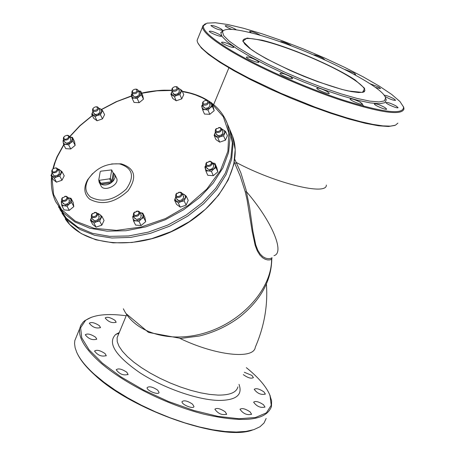 <?xml version="1.0" encoding="UTF-8"?>
<svg xmlns="http://www.w3.org/2000/svg" width="455" height="455" viewBox="0 0 455 455"><rect width="100%" height="100%" fill="white"/><g stroke="black" fill="none" stroke-linecap="round" stroke-linejoin="round"><path stroke-width="0.68" d="M240.109 175.886L237.658 170.13L240.155 176L245.262 191.868L247.082 199.808L252.206 231.555L255.187 245.438L257.302 250.904L259.822 254.993L262.541 257.712L265.231 259.276L267.711 259.942L269.861 259.896L271.584 259.259L272.073 257.769L270.321 258.52L268.149 258.69L265.652 258.161L262.967 256.728L260.266 254.146L257.78 250.187L255.727 244.83L252.917 231.134L249.624 207.605L245.996 189.604L240.871 172.849L234.791 159.324M98.798 180.078L99.144 182.21L101.095 184.247C104.138 185.594 107.494 185.117 111.162 182.808L113.579 180.567L115.087 177.541L114.865 174.714L113.096 172.746M111.253 182.739L111.105 181.818L100.868 183.28L98.781 179.879L100.185 171.78L100.925 171.165L111.674 169.903L113.193 173.093L111.845 181.204L112.664 181.579M99.344 180.305L109.592 178.838L111.105 181.818L111.845 181.204L110.337 178.224L109.592 178.838M110.337 178.224L111.697 170.107M234.831 163.476L236.572 162.64C275.793 183.519 327.185 195.946 326.332 185.054M245.262 191.868L246.496 191.737C272.084 221.454 285.046 252.815 273.984 255.659M123.373 308.78C134.708 333.214 171.461 344.111 207.605 332.099C243.783 320.303 271.783 287.81 271.584 259.259L271.897 257.957M59.98 209.658L68.136 220.715L79.847 229.417L94.651 235.298L111.896 238.016L130.773 237.379L150.366 233.369L169.687 226.158L187.773 216.097L203.698 203.704L216.688 189.61L226.141 174.538L231.646 159.239L233.028 144.445L230.321 130.841L228.774 127.167M58.473 206.786L66.293 218.138L77.771 227.153L92.445 233.347L109.661 236.355L128.606 235.952L148.353 232.124L167.889 225.026L186.214 215.016L202.39 202.6L215.619 188.438L225.259 173.264L230.895 157.839L232.346 142.921L229.633 129.203L228.091 125.534M111.589 163.948L121.121 163.817C135.038 168.231 137.359 177.211 128.088 190.764C114.87 202.828 102.079 205.643 89.709 199.21C84.021 194.234 83.316 187.767 87.593 179.816L92.587 173.577M116.395 177.774L116.582 178.144C120.006 184.878 103.592 192.71 100.896 185.629L99.338 182.586M90.426 196.992C85.113 192.351 84.454 186.323 88.441 178.895C96.244 167.958 106.686 162.97 119.773 163.948C132.763 168.071 134.925 176.455 126.257 189.098C113.921 200.348 101.977 202.981 90.426 196.992M359.911 101.801L362.368 104.309M362.425 104.377L363.727 106.243M197.806 42.855L201.343 47.997L208.674 54.509L219.623 62.17L233.842 70.696L250.785 79.744L269.775 88.913L289.994 97.814L310.537 106.032L330.489 113.21L348.979 119.034L365.217 123.277L378.549 125.785L388.502 126.496L394.769 125.444M119.261 332.537L115.661 334.476C107.238 342.894 115.291 355.639 139.821 372.702C163.476 388.087 197.652 400.03 218.855 400.44C235.991 400.32 242.748 395.071 239.131 384.685L239.011 384.39M237.925 386.858C236.469 392.494 229.803 395.241 217.922 395.094L209.721 394.422L200.564 392.819L190.713 390.322L180.459 387L170.113 382.951L159.989 378.298L150.389 373.18L141.596 367.759L133.867 362.191L127.423 356.646L122.429 351.283L119.005 346.255L117.225 341.699L117.111 337.729L118.26 334.954M246.337 367.657C258.594 377.57 266.471 386.813 269.974 395.372L271.231 405.286L266.38 412.867L255.488 417.497L239.057 418.742L218.081 416.393L193.978 410.518L168.498 401.503L143.541 390.009L120.979 376.899L102.421 363.175L89.089 349.827L81.741 337.775L80.626 327.771L85.551 320.371C93.497 314.758 107.05 313.216 126.211 315.759M243.294 374.613C247.844 377.895 251.211 378.896 253.401 377.622L251.945 375.438L244.318 372.275M263.872 391.829C259.231 388.826 256.011 387.99 254.22 389.326C257.337 393.49 261.056 395.088 265.379 394.115L263.872 391.829M263.473 404.711C258.741 401.623 255.454 400.781 253.623 402.18C256.791 406.486 260.584 408.118 265.003 407.077L263.473 404.711M250.074 411.86C245.251 408.687 241.889 407.839 240.001 409.312C243.226 413.749 247.093 415.404 251.609 414.277L250.074 411.86M225.168 411.775C220.26 408.527 216.83 407.68 214.874 409.227C218.155 413.76 222.085 415.415 226.664 414.192L225.168 411.775M192.533 404.154C187.568 400.866 184.076 400.019 182.057 401.617C181.124 404.432 193.62 409.58 193.966 406.525L192.533 404.154M157.709 390.162C152.721 386.858 149.194 386.016 147.13 387.643C146.22 390.475 158.744 395.503 159.062 392.438L157.709 390.162M126.803 372.241C121.832 368.959 118.3 368.129 116.213 369.75C119.585 374.209 123.544 375.762 128.077 374.408L126.803 372.241M105.031 353.558C100.111 350.339 96.614 349.514 94.532 351.089C97.888 355.423 101.789 356.93 106.243 355.611L105.031 353.558M95.613 337.229C90.778 334.084 87.337 333.27 85.284 334.778C88.6 338.975 92.433 340.442 96.784 339.185L95.613 337.229M99.383 325.689C94.646 322.629 91.273 321.822 89.271 323.255C92.53 327.316 96.284 328.755 100.538 327.583L99.383 325.689M115.035 320.383C110.389 317.397 107.096 316.595 105.156 317.96C108.347 321.907 112.032 323.334 116.201 322.248L115.035 320.383M248.618 32.277C294.959 42.724 383.935 84.994 385.561 98.075L384.378 100.902L379.066 101.954L369.773 101.118L356.896 98.382L341.062 93.849L323.124 87.758L304.094 80.427L285.052 72.288L267.108 63.797L251.257 55.453L238.357 47.718L229.036 40.99L223.695 35.609L222.478 31.81C224.008 28.369 232.721 28.523 248.618 32.277M223.593 30.422L220.766 32.527L221.977 36.389L227.381 41.86L236.827 48.696L249.914 56.562L265.999 65.042L284.221 73.665L303.553 81.94L322.885 89.379L341.102 95.561L357.175 100.145L370.245 102.91L379.675 103.746L385.061 102.659L386.25 99.77L385.658 98.314M229.269 49.259C211.063 38.027 202.469 30.178 203.487 25.719L207.036 23.131L215.289 22.75L227.688 24.507L243.522 28.261L262 33.778L282.271 40.796L303.445 48.986L324.62 58.001L344.901 67.465L363.397 76.969L379.254 86.097L391.681 94.424L399.962 101.528L403.539 107.01C403.727 115.013 383.588 112.686 343.127 100.043C304.623 87.44 256.83 66.055 229.269 49.259M313.512 54.833C315.656 54.941 318.796 56.073 322.942 58.229L324.62 59.605M280.456 41.928L280.337 41.678C281.838 41.325 285.063 42.406 290.017 44.914L291.456 45.944M251.575 33.01L249.567 31.452C251.114 31.088 254.396 32.18 259.401 34.722L260.505 35.462M231.822 29.404C227.892 27.857 225.68 26.64 225.185 25.759C226.783 25.372 230.133 26.481 235.229 29.074L236.401 29.882M221.141 28.955L222.643 30.246C218.758 30.064 214.828 28.506 210.864 25.582C212.513 25.173 215.943 26.293 221.141 28.955M219.805 34.694L221.329 36.03C221.67 37.577 209.038 32.584 209.294 31.27C210.983 30.826 214.487 31.969 219.805 34.694M232.215 45.762L233.802 47.161C234.149 48.77 221.267 43.657 221.528 42.287C223.234 41.814 226.8 42.969 232.215 45.762M257.115 60.623L258.798 62.102C259.134 63.757 246.058 58.53 246.337 57.12C248.038 56.619 251.632 57.785 257.115 60.623M290.762 76.884L292.542 78.442C292.866 80.12 279.683 74.791 279.984 73.363C281.651 72.851 285.245 74.023 290.762 76.884M327.407 91.688L329.289 93.321C329.596 94.987 316.413 89.601 316.731 88.185C318.352 87.673 321.907 88.839 327.407 91.688M360.582 102.438L362.538 104.11C362.828 105.748 349.759 100.345 350.088 98.968C351.652 98.473 355.15 99.628 360.582 102.438M384.657 107.374L386.653 109.052C386.926 110.633 374.055 105.281 374.385 103.95C375.898 103.484 379.322 104.622 384.657 107.374M396.049 105.935L398.034 107.579C398.301 109.103 385.681 103.837 386.011 102.568C387.484 102.13 390.828 103.251 396.049 105.935M384.014 95.214C386.13 95.271 389.349 96.432 393.677 98.701L395.617 100.288C393.569 100.561 389.969 99.258 384.816 96.369M369.784 83.623L378.708 87.076L380.568 88.594L375.307 87.423M344.941 69.501L353.893 72.925L355.662 74.37L354.291 74.444M77.595 354.126C80.757 360.559 86.478 367.515 94.754 374.994C132.149 410.393 222.461 441.634 252.4 430.083M62.352 200.172L62.13 198.118L65.662 196.327L66.953 197.14L66.834 198.693L65.366 200.098L63.387 200.553L62.352 200.172M62.557 197.544L61.795 198.494L61.596 200.473L62.068 201.059C65.611 201.832 67.533 200.581 67.835 197.305L66.208 196.253L64.775 196.344M52.501 171.694L52.262 169.772L53.263 168.68L55.288 167.94L56.773 168.401L57.091 169.749L56.011 171.239L54.128 172.036L52.501 171.694M52.581 169.305L51.927 170.17L51.762 172.001L52.223 172.57C55.681 173.292 57.569 172.07 57.887 168.907L56.397 167.912L55.112 167.952M64.087 138.991L63.831 137.154L64.837 136.056L66.902 135.334L68.335 135.817L68.591 137.126L67.505 138.547L65.674 139.31L64.087 138.991M64.092 136.756L63.495 137.564L63.336 139.275L63.814 139.861C67.192 140.532 69.052 139.349 69.399 136.307L68.022 135.345L66.828 135.34M93.315 110.372L93.042 108.552L93.582 107.863L95.249 106.914L96.71 106.834C98.325 109.177 97.194 110.355 93.315 110.372M93.286 108.182L92.701 108.961L92.524 110.616L93.036 111.236C96.369 111.879 98.223 110.73 98.587 107.784L97.285 106.823L96.136 106.783M172.707 90.209L172.422 88.247L172.769 87.798L174.379 86.797L176.153 86.683C177.791 89.043 176.642 90.221 172.707 90.209M172.724 87.849L172.058 88.64L171.797 90.352L172.417 91.091C175.767 91.745 177.643 90.625 178.047 87.73L177.422 86.979L175.522 86.609M203.357 104.041L203.084 101.948L203.442 101.505L205.046 100.544L206.815 100.436C208.561 102.864 207.412 104.064 203.357 104.041M203.47 101.476L202.708 102.318L202.395 104.138L203.055 104.934C206.468 105.634 208.379 104.502 208.788 101.55L208.117 100.743L206.069 100.362M216.176 131.313L215.926 129.072L219.611 127.588L220.817 128.469L220.874 129.436L219.799 130.881L217.899 131.637L216.176 131.313M216.438 128.498L215.551 129.413L215.181 131.381L215.863 132.217C219.356 132.962 221.301 131.813 221.704 128.759L220.157 127.565L218.696 127.537M132.701 92.666L132.416 90.801L132.752 90.346L134.35 89.311L136.125 89.163C137.717 91.5 136.574 92.666 132.701 92.666M132.672 90.437L132.064 91.21L131.853 92.86L132.416 93.537C135.738 94.174 137.592 93.047 137.984 90.153L137.416 89.464L135.544 89.1M92.092 216.398L91.893 214.186L95.385 212.457L96.75 213.287L96.676 214.879L95.806 215.92L93.838 216.779L92.092 216.398M92.473 213.486L91.546 214.532L91.284 216.66L91.796 217.302C95.408 218.121 97.364 216.853 97.666 213.509L95.908 212.377L94.293 212.525M134.157 215.13L133.969 212.781L137.456 211.148L138.855 211.996L138.803 213.605L137.939 214.652L135.943 215.511L134.157 215.13M134.708 211.984L133.616 213.105L133.281 215.323L133.855 216.04C137.495 216.887 139.48 215.63 139.793 212.275L139.213 211.547L137.967 211.069L136.187 211.245M176.512 196.219L176.318 193.819L179.844 192.272L181.221 193.142L181.158 194.729L179.685 196.15L177.632 196.606L176.512 196.219M177.097 193.022L175.954 194.131L175.567 196.344L176.199 197.134C179.827 197.97 181.818 196.742 182.165 193.455L181.522 192.653L180.362 192.203L178.559 192.34M206.65 165.199L206.428 162.839L210.039 161.349L211.342 162.23L211.234 163.772L210.375 164.75L208.424 165.552L206.65 165.199M207.093 162.151L206.058 163.163L205.66 165.279L206.337 166.115C209.903 166.911 211.882 165.728 212.257 162.549L210.568 161.303L208.913 161.349M397.897 123.112L395.458 125.193L390.424 126.137L382.854 125.876L372.895 124.391L360.781 121.695L346.824 117.845L331.399 112.931L314.962 107.096L281.025 93.349L249.073 78.249L235.036 70.758L222.831 63.603C207.389 53.929 198.875 46.598 197.299 41.598L197.095 40.324L198.027 38.038M205.376 23.717L202.629 26.077L202.52 26.999C202.828 31.691 211.501 39.284 228.535 49.783C255.63 66.305 302.194 87.269 340.522 100.037C380.863 112.925 402.027 115.866 403.995 108.87L403.409 106.561M91.546 317.203L84.784 320.65L83.157 322.072L80.785 325.365L79.722 328.538C78.232 337.411 84.875 348.541 99.651 361.941C123.214 382.917 166.536 404.74 204.062 414.221C243.806 423.15 266.277 420.585 271.47 406.52L271.618 400.832L269.491 394.201M266.164 418.435L264.025 423.013L259.987 426.75L253.907 429.617L245.956 431.403L236.276 432.04L225.054 431.499L212.536 429.765L199.006 426.858L184.77 422.849L170.181 417.815L155.587 411.889L141.357 405.2L127.827 397.926L115.32 390.242L104.132 382.342L94.503 374.414C85.631 366.389 79.688 358.984 76.673 352.198L75.126 347.739L74.557 343.627L74.808 340.613L76.685 336.006M134.595 217.939L136.585 219.498L140.134 218.349L140.936 217.462L141.016 214.732M133.537 215.835L132.951 218.44L133.235 219.23L134.498 220.413L136.096 220.846L141.152 219.128L141.971 218.315L142.967 216.5L142.984 214.732L142.034 213.378L139.964 212.621L142.779 213.145L143.626 217.484L141.152 219.128L138.985 221.386L136.096 220.846L133.514 220.92L132.695 216.574L133.463 215.681M138.985 221.386L141.073 225.549L135.613 225.083L133.514 220.92M141.073 225.549L145.702 221.659L144.849 217.319L142.779 213.145M145.702 221.659L143.626 217.484M176.813 198.989L178.769 200.598L181.215 200.223L183.501 198.107L183.319 195.946M175.806 196.85L175.118 199.011L176.034 201.03L181.067 201.588L185.06 198.226L185.344 197.305L185.327 196.133L184.673 194.894L182.324 193.807M182.188 193.506L184.23 194.507L186.254 196.179L184.15 200.905L181.067 201.588L178.28 202.902L174.544 200.166L175.789 196.816M174.544 200.166L176.534 204.38L180.265 207.116L178.28 202.902M180.265 207.116L186.123 205.125L184.15 200.905M186.123 205.125L188.216 200.405L186.254 196.179M206.849 167.952L208.686 169.561L211.177 169.243L213.196 167.696L213.691 165.739L213.367 165.08M205.91 165.836L205.427 169.146L206.604 170.369L208.515 170.904L214.117 168.663L215.209 166.922L215.323 165.182L212.439 162.958L214.948 163.413L215.971 167.588L213.566 169.18L211.433 171.41L208.515 170.904L205.882 171.035L204.881 166.854L205.859 165.728M205.882 171.035L207.776 175.294L213.315 175.67L211.433 171.41M213.315 175.67L217.843 171.853L215.971 167.588M217.843 171.853L216.813 167.679L214.948 163.413M216.335 134.071L218.019 135.624L220.567 135.34L222.637 133.77L222.785 131.319M215.454 132.013L214.686 134.242L215.636 136.125L220.607 136.563L224.469 133.332L224.73 132.468L224.201 130.414L221.909 129.254M221.778 128.936L225.589 131.415L223.615 135.891L220.607 136.563L217.877 137.871L214.134 135.362L215.425 131.95M214.134 135.362L215.971 139.634L219.708 142.148L225.435 140.174L223.615 135.891M225.435 140.174L227.398 135.704L225.589 131.415M219.708 142.148L217.877 137.871M203.55 106.828L205.091 108.29L207.685 108.017L209.772 106.402L209.874 104.115M202.702 104.849L202.009 107.522L203.59 109.251L205.165 109.598L210.034 107.903L211.507 106.055L211.785 104.405L209.033 102.13M209.027 102.119L211.376 102.529L212.36 106.402L210.034 107.903L207.975 110.042L205.165 109.598L202.623 109.78L201.667 105.901L202.663 104.764M202.623 109.78L204.46 114.04L209.8 114.307L214.174 110.679L212.36 106.402M214.174 110.679L213.185 106.8L211.376 102.529M209.8 114.307L207.975 110.042M172.985 93.025L174.436 94.401L177.046 94.105L179.122 92.439L179.168 90.283M172.138 91.119L171.404 93.161L172.263 94.93L176.995 95.283L180.749 92.2L181.016 91.375L180.561 89.447L178.332 88.372M178.212 88.111L181.881 90.397L179.89 94.634L176.995 95.283L174.373 96.562L170.87 94.242L172.121 91.074M170.87 94.242L172.746 98.462L176.25 100.788L181.755 98.871L183.735 94.629L181.881 90.397M181.755 98.871L179.89 94.634M176.25 100.788L174.373 96.562M133.093 95.51L134.509 96.824L137.12 96.483L139.162 94.765L139.156 92.683M134.504 98.081L139.219 96.432L140.987 92.792L138.297 90.824L140.743 91.228L141.528 94.976L139.219 96.432L137.2 98.502L134.504 98.081L132.104 98.269L131.58 96.085L132.541 97.489L134.504 98.081M132.229 93.656L131.58 96.085L131.347 94.521L132.178 93.559M132.104 98.269L134.066 102.449L139.15 102.688L143.462 99.162L142.677 95.413L140.743 91.228M143.462 99.162L141.528 94.976M139.15 102.688L137.2 98.502M93.827 113.238L95.266 114.512L97.865 114.125L99.872 112.362L99.821 110.286M92.917 111.407L92.274 113.488L93.019 115.001L97.575 115.382L101.346 112.317L101.641 111.498L101.135 109.376L98.917 108.449M98.815 108.244L100.748 109.041L102.551 110.508L100.436 114.74L97.575 115.382L95.015 116.639L91.734 114.296L92.911 111.39M91.734 114.296L93.781 118.425L97.063 120.768L102.472 118.88L104.576 114.649L102.551 110.508M102.472 118.88L100.436 114.74M97.063 120.768L95.015 116.639M64.69 141.88L66.208 143.154L68.79 142.711L70.758 140.925L70.679 138.781M70.679 142.768L72.572 139.025L71.674 137.564L69.723 136.932L72.419 137.387L73.039 141.272L70.679 142.768L68.625 144.866L65.958 144.411L70.679 142.768M63.728 140.038L63.148 142.307L63.381 143.018L64.496 144.053L65.958 144.411L63.603 144.559L63.006 140.669L63.66 139.901M63.603 144.559L65.742 148.654L70.758 148.967L75.16 145.378L74.535 141.494L72.419 137.387M75.16 145.378L73.039 141.272M70.758 148.967L68.625 144.866M53.155 174.589L53.73 175.471L54.793 175.897L57.347 175.414L59.286 173.634L59.195 171.353M58.086 169.277L58.769 169.18L62.051 171.706L59.804 176.165L56.875 176.819L54.27 178.076L51.006 175.528L52.137 172.695L51.58 174.97L52.473 176.5L56.875 176.819L60.765 173.634L61.175 171.927L60.782 170.705L58.189 169.465M62.051 171.706L64.229 175.801L61.988 180.248L56.465 182.159L53.207 179.606L51.006 175.528M61.988 180.248L59.804 176.165M56.465 182.159L54.27 178.076M62.995 203.055L64.781 204.431L67.363 203.891L69.206 202.191L69.143 199.739M71.145 200.081L70.212 198.499L68.085 197.777L70.986 198.295L71.628 202.475L69.177 204.062L71.145 200.081M61.931 201.099L61.436 203.698L62.096 204.841L63.052 205.455L64.286 205.74L69.177 204.062L67.05 206.251L64.286 205.74L61.857 205.831L61.243 201.645L61.846 200.934M70.986 198.295L73.181 202.39L73.824 206.576L69.262 210.346L64.075 209.914L61.857 205.831M73.824 206.576L71.628 202.475M69.262 210.346L67.05 206.251M92.655 219.253L94.577 220.72L96.415 220.493L98.945 218.565L98.94 215.943M97.757 213.679L98.405 213.583L101.909 216.318L99.656 221.028L96.619 221.704L93.901 222.99L90.414 220.237L91.574 217.206L90.989 219.384L91.99 221.306L96.619 221.704L100.623 218.366L101.016 216.847L100.572 215.255L99.998 214.641L97.871 213.901M93.901 222.99L96.079 227.108L92.598 224.349L90.414 220.237M96.079 227.108L101.823 225.151L104.064 220.442L101.909 216.318M101.823 225.151L99.656 221.028M179.964 338.423C215.761 355.679 254.004 359.677 255.278 347.256C264.224 326.616 267.938 305.629 266.42 284.284M101.095 184.247L111.162 182.808M99.958 183.393L100.868 183.28L101.021 184.201M100.043 182.506L99.901 183.337M112.738 181.505L114.063 173.526M114.006 173.463L113.159 172.86M113.005 172.718L111.674 169.903M230.924 132.286L232.465 135.96L235.195 149.678L233.773 164.591L228.177 179.998L218.593 195.149L205.438 209.283L189.331 221.659L171.086 231.635L151.623 238.693L131.95 242.487L113.067 242.851L95.897 239.819L81.257 233.603L69.803 224.565L61.982 213.207M69.689 136.864L80.034 125.785L92.393 115.621M101.493 109.604L116.884 101.567L133.105 95.556M141.698 93.298L156.992 90.835L171.848 90.46M182.392 91.569L190.048 93.229L195.479 94.924L202.248 97.779L206.923 100.356M210.193 104.855L208.788 101.55L209.744 102.204M211.928 103.825L223.291 116.73L228.819 132.911L227.898 151.282L220.419 170.506L206.792 189.098L187.983 205.575L165.438 218.582L140.965 227.062L116.537 230.367L94.083 228.296L75.308 221.13L61.527 209.539L53.599 194.512L51.916 177.222M53.281 168.668L55.3 161.832L57.341 156.708L63.797 144.923M51.574 176.585C50.687 185.589 52.052 193.944 55.675 201.656L63.495 212.997L74.984 222.006L89.686 228.182L106.936 231.163L125.938 230.736L145.737 226.874L165.336 219.748L183.723 209.704L199.961 197.265L213.236 183.081L222.922 167.884L228.598 152.448L230.071 137.524L227.369 123.811L225.111 118.709M243.078 41.746L242.896 40.865C243.237 37.788 249.641 37.697 262.108 40.586C284.796 45.83 323.602 61.635 346.09 74.796C358.267 81.911 364.535 87.127 364.887 90.431L363.966 91.944M262.029 40.176L247.014 38.066L242.868 41.229L250.938 49.282C271.538 63.654 320.138 84.505 348.308 90.983L362.476 92.416L364.683 88.378L355.031 79.909C333.287 65.656 289.744 47.081 262.029 40.176M100.328 183.064L98.82 180.117M240.155 176L234.319 162.276M271.8 258.872C271.373 280.991 260.516 300.499 239.222 317.397C227.147 326.252 213.873 332.451 199.392 336L180.862 338.406L148.569 332.446L126.081 313.62M230.321 130.841L232.465 135.96C243.852 165.66 218.73 208.504 175.647 229.695C132.695 251.166 82.742 245.535 65.247 218.895M92.319 115.473L79.898 125.671L69.587 136.671M63.677 144.696L57.023 156.759L54.321 163.766L52.843 169.027M229.633 129.203L227.369 123.811C224.241 115.49 218.986 108.563 211.586 103.029M210.688 102.375C202.759 96.784 193.29 93.099 182.279 91.307M171.762 90.244L164.329 90.192C161.252 90.164 148.882 91.25 141.624 93.144M131.535 95.868L116.065 101.766L101.363 109.496M116.582 178.144L114.865 174.714M88.441 178.895L87.593 179.816M119.773 163.948L121.121 163.817M213.64 104.644L228.882 67.846M118.937 333.327L115.661 334.476M117.111 337.729L126.706 314.564M364.358 91.643L364.887 90.431L363.289 92.2L358.631 92.536L351.345 91.591L341.756 89.385L317.533 81.616L304.076 76.417L290.62 70.679L266.368 58.752L256.762 53.155L249.454 48.179L244.773 44.038L242.896 40.865M222.478 31.81L220.766 32.527M385.561 98.075L386.25 99.77M62.13 198.118L61.795 198.494M65.662 196.327L66.208 196.253M69.535 200.473L67.835 197.305M63.393 203.783L61.675 200.627M52.262 169.772L51.927 170.17M55.84 167.969L56.397 167.912M59.571 172.058L57.887 168.907M53.536 175.289L51.842 172.144M63.831 137.154L63.495 137.564M67.454 135.38L68.022 135.345M71.031 139.469L69.399 136.307M65.048 142.563L63.404 139.412M93.042 108.552L92.701 108.961M96.71 106.834L97.285 106.823M100.151 110.969L98.587 107.784M94.162 113.921L92.587 110.741M172.422 88.247L172.058 88.64M176.153 86.683L176.722 86.683M179.48 90.994L178.047 87.73M173.304 93.736L171.853 90.477M203.084 101.948L202.708 102.318M206.815 100.436L207.372 100.43M203.868 107.568L202.452 104.269M215.926 129.072L215.551 129.413M219.611 127.588L220.157 127.565M223.115 132.087L221.704 128.759M216.665 134.839L215.243 131.523M132.416 90.801L132.064 91.21M136.125 89.163L136.693 89.163M139.475 93.372L137.984 90.153M133.417 96.204L131.91 92.985M91.893 214.186L91.546 214.532M95.385 212.457L95.908 212.377M99.344 216.705L97.666 213.509M93.059 220.015L91.37 216.825M133.969 212.781L133.616 213.105M137.456 211.148L137.967 211.069M141.408 215.516L139.793 212.275M134.993 218.73L133.366 215.494M176.318 193.819L175.954 194.131M179.844 192.272L180.362 192.203M183.695 196.742L182.165 193.455M177.188 199.785L175.641 196.503M206.428 162.839L206.058 163.163M210.039 161.349L210.568 161.303M213.713 165.87L212.257 162.549M207.196 168.742L205.728 165.432M202.52 26.999L197.095 40.324M203.487 25.719L202.629 26.077M403.539 107.01L403.881 107.858M85.551 320.371L84.784 320.65M269.974 395.372L270.304 396.089M79.722 328.538L74.808 340.613M222.398 30.843L221.904 32.049M106.243 355.611L106.123 355.901M128.077 374.408L127.952 374.704M159.062 392.438L158.931 392.739M193.966 406.525L193.836 406.821M226.664 414.192L226.544 414.477"/></g></svg>
